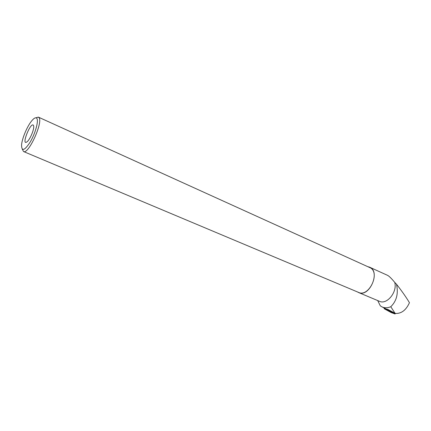 <?xml version="1.0" encoding="UTF-8"?>
<svg xmlns="http://www.w3.org/2000/svg" width="431" height="431" viewBox="0 0 431 431"><rect width="100%" height="100%" fill="white"/><g stroke="black" fill="none" stroke-linecap="round" stroke-linejoin="round"><path stroke-width="0.65" d="M385.104 308.456L395.108 313.989L395.416 313.348M395.108 313.989L391.17 312.567L384.231 308.758L384.096 307.95L384.236 308.758L391.17 312.567L394.629 313.827M377.701 300.569L380.309 305.838L381.672 306.716C384.42 308.111 387.458 308.111 390.788 306.732C396.644 301.01 398.54 293.5 396.482 284.207L394.721 282.375C397.587 291.835 386.946 304.965 379.533 301.339L379.318 301.247M368.489 266.816L369.545 267.166C380.896 271.228 369.523 297.74 358.651 292.563L357.466 291.938M369.755 267.263L387.458 275.296C388.961 275.98 391.38 278.34 394.721 282.375M396.482 284.207C401.794 290.984 406.115 297.148 409.45 302.691C406.25 309.835 401.8 313.429 396.1 313.472L395.017 313.262L390.788 306.732M386.052 308.919L388.245 309.62L395.017 313.262M22.315 149.255L23.565 151.545C28.484 154.589 43.278 122.162 38.989 117.652L38.332 117.108L35.924 117.803M36.845 118.385C35.897 117.184 34.291 117.873 32.034 120.464C27.492 125.631 22.116 138.168 21.572 144.859C21.582 151.766 24.497 150.769 30.315 141.869C35.385 133.238 38.768 120.917 36.845 118.385M358.479 292.369L358.694 292.455C368.537 297.271 380.115 274.154 370.865 268.077L38.445 117.157M33.446 125.324C30.746 121.386 20.963 145.926 26.819 141.971C29.723 140.215 34.469 129.149 33.677 125.987L33.446 125.324M387.695 310.013L384.231 308.758M358.651 292.563L379.533 301.339M381.888 306.829L385.26 308.537M358.694 292.455L23.565 151.545"/></g></svg>
